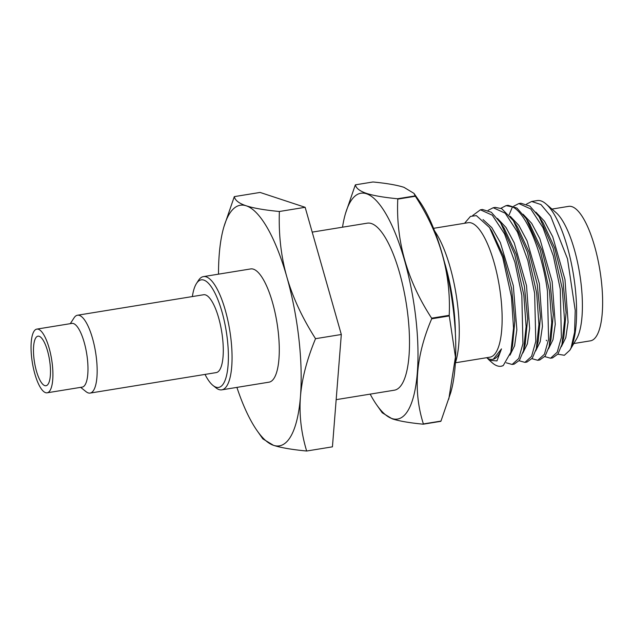 <?xml version="1.0" encoding="UTF-8"?>
<svg xmlns="http://www.w3.org/2000/svg" width="633" height="633" viewBox="0 0 633 633"><rect width="100%" height="100%" fill="white"/><g stroke="black" fill="none" stroke-linecap="round" stroke-linejoin="round"><path stroke-width="0.95" d="M192.361 296.568A54.493 16.498 80.8 0 1 196.467 283.505A54.493 16.498 80.8 0 1 227.366 339.423A54.493 16.498 80.8 0 1 213.044 385.505A54.493 16.498 80.8 0 1 205.013 374.412M203.604 294.741A39.436 11.94 80.8 0 1 222.547 337.832A39.436 11.94 80.8 0 1 216.249 372.592L90.123 393.085A39.436 11.94 -99.2 0 0 96.422 358.325A39.436 11.94 80.8 0 0 77.471 315.234L203.604 294.741M33.945 358.31A25.091 7.596 80.8 0 1 37.956 336.186A25.091 7.596 80.8 0 1 50.015 363.611A25.091 7.596 -99.2 0 1 46.003 385.726A25.091 7.596 -99.2 0 1 33.945 358.31M36.801 329.113A32.267 9.764 80.8 0 0 31.65 357.55A32.267 9.764 -99.2 0 0 47.151 392.8A32.267 9.764 -99.2 0 0 52.31 364.363A32.267 9.764 80.8 0 0 36.801 329.113L71.877 323.408A32.267 9.764 80.8 0 1 87.378 358.666A32.267 9.764 -99.2 0 1 82.227 387.103L47.151 392.8M70.303 323.669L74.053 317.861A39.436 11.94 80.8 0 1 77.471 315.234M80.652 387.356L86.048 391.677A39.436 11.94 -99.2 0 0 90.123 393.085M196.467 283.505L198.453 280.427A57.358 17.36 80.8 0 1 203.422 276.613A57.358 17.36 80.8 0 1 230.982 339.288A57.358 17.36 80.8 0 1 221.827 389.841A57.358 17.36 80.8 0 1 215.9 387.792L213.044 385.505M203.422 276.613L250.636 268.938A57.358 17.36 80.8 0 1 278.204 331.613A57.358 17.36 80.8 0 1 269.041 382.166L221.827 389.841M218.504 274.16A121.884 36.896 80.8 0 1 219.224 254.521A121.884 36.896 80.8 0 1 223.971 226.622A121.884 36.896 80.8 0 1 246.19 205.788A121.884 36.896 80.8 0 1 286.804 276.819A121.884 36.896 80.8 0 1 300.453 396.582A121.884 36.896 80.8 0 1 273.48 445.315A121.884 36.896 80.8 0 1 257.148 430.756A121.884 36.896 80.8 0 1 236.9 387.388M223.971 226.622L234.305 196.626C235.049 200.329 239.005 203.383 246.19 205.788C253.611 208.186 264.665 210.093 279.367 211.493C278.583 234.701 281.068 256.476 286.804 276.819C292.636 297.154 302.21 317.782 315.535 338.687C306.942 359.322 301.917 378.621 300.453 396.582C299.077 414.544 301.142 432.687 306.657 451.02C291.86 449.604 280.807 447.697 273.48 445.315L262.861 438.883L257.148 430.756M234.305 196.626L260.092 192.44L305.146 207.308L341.314 334.501L332.436 446.835L306.657 451.02M279.367 211.493L305.146 207.308M315.535 338.687L341.314 334.501M455.372 333.108A84.6 25.613 -99.2 0 0 453.774 308.168A84.6 25.613 -99.2 0 0 444.295 261.603M336.163 399.652L394.399 390.189A84.6 25.613 -99.2 0 0 407.913 315.622A84.6 25.613 -99.2 0 0 367.259 223.172L312.204 232.121M370.17 394.13A114.399 34.633 -99.2 0 0 376.698 404.898L382.245 412.787L392.238 418.84C399.186 421.087 409.519 422.868 423.24 424.189A132.281 40.045 80.8 0 0 423.382 423.936L440.972 421.08L450.656 392.879A114.399 34.633 -99.2 0 0 419.521 201.27L413.974 193.382L403.973 187.328C397.026 185.081 386.692 183.301 372.972 181.98L355.382 184.836C356.078 188.27 359.797 191.126 366.554 193.405C373.415 195.637 383.748 197.417 397.556 198.754A132.281 40.045 80.8 0 1 397.769 199.118L415.351 196.262A132.281 40.045 80.8 0 0 415.145 195.898L413.974 193.382M455.38 362.907A78.152 23.658 -99.2 0 0 457.786 306.499A78.152 23.658 -99.2 0 0 434.523 230.839M433.534 228.323L468.119 222.697A68.111 20.62 80.8 0 1 500.853 297.122A68.111 20.62 -99.2 0 1 489.974 357.162L455.42 362.78M486.579 357.716A70.69 21.403 -99.2 0 0 492.64 359.346A70.69 21.403 -99.2 0 0 501.486 348.894L496.952 360.905L489.388 360.319L492.363 362.899A78.864 23.872 -99.2 0 0 501.138 366.246A78.864 23.872 -99.2 0 0 503.243 365.565L510.839 352.209L513.537 328.084L511.432 296.798L502.689 257.354L489.515 227.556L476.372 215.616L470.461 216.407L464.551 223.283M489.388 360.319L487.291 358.151M488.114 210.346L493.226 207.727L505.221 213.218L517.454 232.042L527.811 260.479L534.648 293.332L535.787 341.345L531.57 356.395L524.931 362.377L519.131 360.763M500.925 208.265L506.044 205.646L512.461 206.872C526.292 213.06 542.299 252.266 547.458 291.243L548.589 339.32L544.404 354.282L537.749 360.296L531.949 358.682M522.834 353.048L527.344 343.933L529.631 328.448L526.521 285.689L514.249 242.945L506.02 227.484L497.443 218.401M509.969 355.176L514.582 345.808L516.852 329.785L513.323 285.673L500.331 242.518L491.786 227.579L483.026 219.564M493.273 359.228L501.486 348.894M506.242 362.796L512.121 364.458L518.751 358.484L522.937 343.656L521.829 295.413L514.938 262.363L504.517 233.87L492.308 215.204L480.407 209.808L472.653 215.552M531.673 201.476L537.219 200.574A78.864 23.872 80.8 0 1 545.994 203.921A78.864 23.872 80.8 0 1 575.112 286.757A78.864 23.872 -99.2 0 1 571.069 347.857L574.598 332.19L575.223 310.392L567.485 258.81L550.686 216.154L540.946 204.546L531.673 201.476L526.561 204.103M550.568 358.215L552.585 357.882L557.95 354.013L561.969 344.392L564.557 320.322L562.302 288.838L553.171 248.318L539.118 216.684L529.845 206.065L520.88 203.233L518.854 203.557L530.786 208.985L542.94 227.579L553.337 255.961L560.276 289.162L561.376 337.444L557.198 352.225L550.568 358.215L544.76 356.601M513.743 206.184L518.854 203.557M537.749 360.296L539.775 359.963L545.163 356.055L549.151 346.496L551.739 322.529L549.484 290.919L540.242 250.043L526.284 218.733L516.971 208.099L508.062 205.314L506.044 205.646M524.931 362.377L526.957 362.044L532.329 358.159L536.309 348.68L538.928 324.452L536.673 293L527.447 252.195L513.418 220.743L501.676 208.621L495.251 207.402L493.226 207.727M503.243 365.565L501.138 366.246M480.407 209.808L482.433 209.476L491.311 212.245L500.656 222.903L514.676 254.403L523.855 295.081L526.11 326.581L523.507 350.698L519.487 360.28L514.146 364.133L512.121 364.458M545.994 203.921L555.964 212.546A68.111 20.62 80.8 0 1 581.118 284.082A68.111 20.62 -99.2 0 1 576.513 338.979L569.85 350.207L564.359 355.279L557.815 354.195M561.281 346.797L565.791 337.682L568.078 322.205L564.968 279.438L552.696 236.695L544.467 221.241L535.89 212.15M548.463 348.886L552.973 339.763L555.26 324.286L552.15 281.519L539.886 238.776L531.649 223.322L523.072 214.231M535.653 350.967L540.163 341.852L542.441 326.367L539.34 283.608L527.067 240.864L518.838 225.403L510.261 216.32M571.069 347.857L569.85 350.207M562.167 343.6L563.805 337.27L566.092 312.52L562.864 280.229L554.658 247.851L543.122 222.848L539.118 216.692M549.151 346.496L550.995 339.375L553.274 314.609L550.045 282.302L541.832 249.908L529.694 224.003M536.301 348.68L538.153 341.551L540.455 316.777L537.235 284.407L529.006 251.95L517.43 226.923L514.043 221.724M525.168 344.281L527.645 318.826L524.425 286.504L516.212 254.094L504.208 228.386M510.839 352.209L512.54 345.665L514.827 320.891L511.599 288.545L503.377 256.12L491.817 231.108M573.807 343.537L590.47 340.831A68.111 20.62 -99.2 0 0 601.35 280.791A68.111 20.62 80.8 0 0 568.624 206.366L551.952 209.08M376.698 404.898A114.399 34.633 -99.2 0 0 392.033 418.563A114.399 34.633 -99.2 0 0 415.841 318.241A114.399 34.633 -99.2 0 0 366.412 193.745A114.399 34.633 -99.2 0 0 345.555 213.289A114.399 34.633 -99.2 0 0 342.516 227.2M423.382 423.936C412.969 391.02 415.739 355.975 431.698 318.795L449.28 315.938A132.281 40.045 80.8 0 0 449.216 315.321C451.107 273.48 439.824 233.791 415.351 196.262M397.769 199.118C395.862 240.936 407.146 280.617 431.627 318.177A132.281 40.045 80.8 0 1 431.698 318.795M345.555 213.289L355.248 185.089A132.281 40.045 80.8 0 1 355.382 184.836M423.24 424.189L440.829 421.333A132.281 40.045 80.8 0 0 440.972 421.08M397.556 198.754L415.145 195.898M431.627 318.177L449.216 315.321M448.773 399.186L455.444 356.996L449.28 315.938M512.461 206.872L509.106 214.911M546.271 340.222L546.635 340.783M526.901 219.698L530.288 224.913M489.507 227.556L491.809 231.1M525.35 343.577L523.713 349.891M504.659 229.075L501.122 223.631M492.64 359.33L493.677 359.156"/></g></svg>
